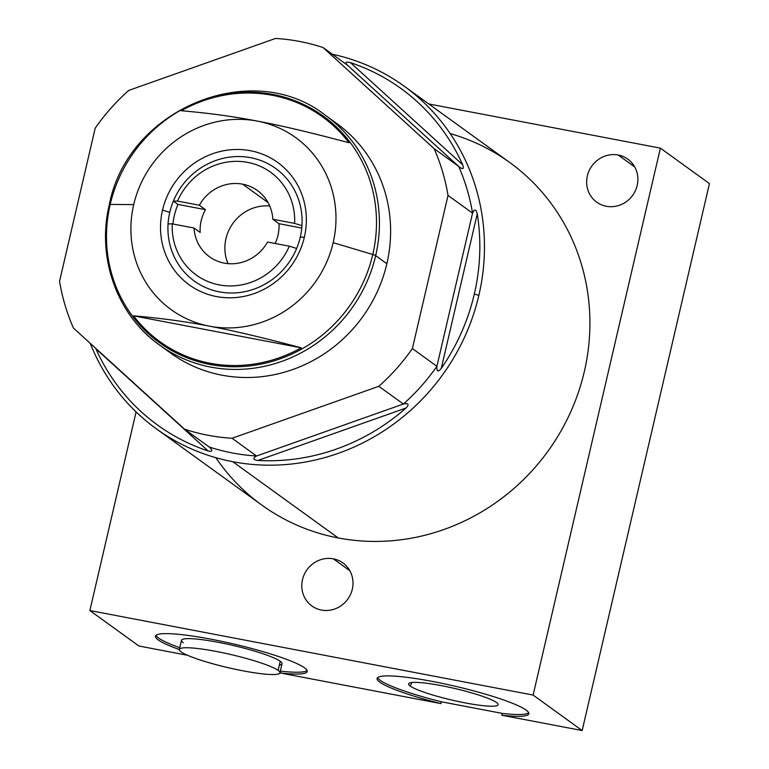<?xml version="1.0" encoding="UTF-8"?>
<svg xmlns="http://www.w3.org/2000/svg" width="769" height="769" viewBox="0 0 769 769"><rect width="100%" height="100%" fill="white"/><g stroke="black" fill="none" stroke-linecap="round" stroke-linejoin="round"><path stroke-width="1.15" d="M448.019 195.441A203.891 193.125 -54.1 0 0 434.129 148.667L322.98 47.495A203.891 193.125 -54.1 0 0 275.542 38.45L128.75 90.415A203.891 193.125 -54.1 0 0 95.202 128.144L59.559 281.281A203.891 193.125 -54.1 0 0 73.449 328.055L184.608 429.217A203.891 193.125 -54.1 0 0 232.046 438.263L378.829 386.298A203.891 193.125 -54.1 0 0 412.386 348.568L448.019 195.441L472.551 213.167L436.907 366.304C436.638 371.629 438.09 372.34 441.271 368.428L477.241 213.82A207.668 196.701 125.9 0 1 474.329 293.998A207.668 196.701 125.9 0 1 441.271 368.428L477.241 213.82C475.924 209.014 474.358 208.793 472.551 213.167L436.907 366.304L412.386 348.568L448.019 195.441A203.891 193.125 -54.1 0 0 434.129 148.667L322.98 47.495L347.501 65.23L458.66 166.392C462.909 169.805 464.245 169.257 462.678 164.768L350.462 62.635A207.668 196.701 125.9 0 1 462.678 164.768L350.462 62.635C345.666 61.472 344.675 62.337 347.501 65.23L458.66 166.392L434.129 148.667L458.66 166.392A203.891 193.125 125.9 0 1 472.551 213.167L448.019 195.441M331.112 119.656A141.688 134.2 125.9 0 1 386.855 263.738A141.688 134.2 125.9 0 1 165.287 348.982M404.177 86.166L509.626 162.422A211.437 200.276 125.9 0 1 570.165 413.097A211.437 200.276 125.9 0 1 338.216 537.954L232.757 461.708A211.437 200.276 -54.1 0 0 478.856 295.383A211.437 200.276 -54.1 0 0 404.177 86.166A211.437 200.276 -54.1 0 0 332.285 54.224A211.437 200.276 125.9 0 1 478.856 295.383L474.329 293.998A207.668 196.701 -54.1 0 0 477.241 213.82C475.924 209.014 474.358 208.793 472.551 213.167A203.891 193.125 -54.1 0 0 458.66 166.392C462.909 169.805 464.245 169.257 462.678 164.768A207.668 196.701 -54.1 0 0 350.462 62.635C345.666 61.472 344.675 62.337 347.501 65.23L322.98 47.495A203.891 193.125 -54.1 0 0 275.542 38.45L128.75 90.415A203.891 193.125 -54.1 0 0 95.202 128.144L59.559 281.281A203.891 193.125 -54.1 0 0 73.449 328.055L184.608 429.217L209.13 446.952L184.608 429.217A203.891 193.125 -54.1 0 0 232.046 438.263L378.829 386.298L403.36 404.033L256.567 455.998C252.588 458.343 253.03 459.824 257.884 460.458L406.08 407.983A207.668 196.701 125.9 0 1 257.884 460.458L406.08 407.983C409.464 404.263 408.55 402.946 403.36 404.033L256.567 455.998L232.046 438.263L256.567 455.998A203.891 193.125 125.9 0 1 209.13 446.952A203.891 193.125 -54.1 0 0 256.567 455.998C252.588 458.343 253.03 459.824 257.884 460.458A207.668 196.701 -54.1 0 0 406.08 407.983C409.464 404.263 408.55 402.946 403.36 404.033L378.829 386.298A203.891 193.125 -54.1 0 0 412.386 348.568L436.907 366.304A203.891 193.125 125.9 0 1 403.36 404.033A203.891 193.125 -54.1 0 0 436.907 366.304C436.638 371.629 438.09 372.34 441.271 368.428A207.668 196.701 -54.1 0 0 474.329 293.998L478.856 295.383A211.437 200.276 125.9 0 1 232.757 461.708L338.216 537.954A211.437 200.276 125.9 0 1 261.835 505.098L156.386 428.852A211.437 200.276 -54.1 0 0 232.757 461.708A211.437 200.276 125.9 0 1 90.261 343.349A211.437 200.276 -54.1 0 0 156.386 428.852M209.13 446.952C213.051 450.634 212.725 451.98 208.13 450.97A207.668 196.701 -54.1 0 1 95.914 348.828L208.13 450.97A207.668 196.701 125.9 0 1 95.914 348.828L208.13 450.97C212.725 451.98 213.051 450.634 209.13 446.952L209.476 447.26M109.342 204.612C127.539 108.862 252.136 57.271 325.633 115.456L336.812 123.549A141.688 134.2 125.9 0 1 386.855 263.738L375.676 255.654L386.855 263.738A141.688 134.2 125.9 0 1 170.776 353.173L159.587 345.089A141.688 134.2 -54.1 0 0 375.676 255.654A141.688 134.2 -54.1 0 0 325.633 115.456A141.688 134.2 125.9 0 1 375.676 255.654A5.854 0.759 -166.9 0 0 372.782 254.501L333.169 242.658A106.189 100.585 125.9 0 1 209.572 326.191A106.189 100.585 125.9 0 1 133.71 204.621A106.189 100.585 125.9 0 1 257.298 121.089A106.189 100.585 125.9 0 1 333.169 242.658A106.189 100.585 -54.1 0 0 257.298 121.089C280.704 125.472 311.253 132.681 348.943 142.717A138.737 131.412 -54.1 0 0 181.263 110.736C208.312 113.043 233.661 116.494 257.298 121.089A106.189 100.585 -54.1 0 0 133.71 204.621L110.198 204.419A139.804 132.422 125.9 0 1 272.908 94.452A139.804 132.422 125.9 0 1 372.782 254.501A139.804 132.422 -54.1 0 0 272.908 94.452A139.804 132.422 -54.1 0 0 110.198 204.419A5.854 0.759 -166.9 0 0 109.342 204.612A5.854 0.759 -166.9 0 0 109.544 204.89A141.688 134.2 -54.1 0 0 159.587 345.089C116.955 315.05 96.404 257.442 109.342 204.612A5.854 0.759 13.1 0 1 110.198 204.419L133.71 204.621A106.189 100.585 -54.1 0 0 209.572 326.191C185.867 321.586 160.519 318.135 133.527 315.838A138.737 131.412 -54.1 0 0 301.217 347.819C263.45 337.764 232.901 330.555 209.572 326.191A106.189 100.585 -54.1 0 0 333.169 242.658L372.782 254.501A139.804 132.422 125.9 0 1 210.072 364.477A139.804 132.422 125.9 0 1 110.198 204.419A139.804 132.422 -54.1 0 0 210.072 364.477A139.804 132.422 -54.1 0 0 372.782 254.501A5.854 0.759 13.1 0 1 375.676 255.654A141.688 134.2 125.9 0 1 159.587 345.089M172.256 223.875L194.038 228.028A40.872 38.719 -54.1 0 0 224.25 263.113A40.872 38.719 -54.1 0 0 267.535 242.043L289.317 246.195A63.433 60.088 125.9 0 1 219.184 284.895A63.433 60.088 125.9 0 1 172.256 223.875A63.433 60.088 -54.1 0 0 219.184 284.895A63.433 60.088 -54.1 0 0 289.317 246.195L296.651 248.435A69.47 65.807 125.9 0 1 219.396 291.864A69.47 65.807 125.9 0 1 168.055 223.904L172.256 223.875L168.055 223.904A69.47 65.807 125.9 0 1 169.766 212.331L162.519 210.11A75.516 71.527 -54.1 0 0 216.464 296.565A75.516 71.527 -54.1 0 0 304.361 237.169A75.516 71.527 -54.1 0 0 250.406 150.714A75.516 71.527 -54.1 0 0 162.519 210.11A75.516 71.527 -54.1 0 0 216.464 296.565A75.516 71.527 -54.1 0 0 304.361 237.169L300.256 237.217A69.47 65.807 125.9 0 1 296.651 248.435A69.47 65.807 125.9 0 1 219.396 291.864A69.47 65.807 125.9 0 1 168.055 223.904A69.47 65.807 -54.1 0 1 169.766 212.331A69.47 65.807 125.9 0 1 173.361 201.113A69.47 65.807 125.9 0 1 250.617 157.683A69.47 65.807 125.9 0 1 301.957 225.644L294.623 223.414L272.841 219.252A40.872 38.719 -54.1 0 0 242.62 184.166A40.872 38.719 -54.1 0 0 199.334 205.236L177.552 201.084A63.433 60.088 125.9 0 1 247.695 162.384A63.433 60.088 125.9 0 1 294.623 223.414A63.433 60.088 -54.1 0 0 247.695 162.384A63.433 60.088 -54.1 0 0 177.552 201.084L173.361 201.113A69.47 65.807 125.9 0 1 250.617 157.683A69.47 65.807 125.9 0 1 301.957 225.644A69.47 65.807 125.9 0 1 300.256 237.217L304.361 237.169A75.516 71.527 -54.1 0 0 250.406 150.714A75.516 71.527 -54.1 0 0 162.519 210.11L169.766 212.331A69.47 65.807 -54.1 0 1 173.361 201.113L177.552 201.084L199.334 205.236L205.467 209.668A40.872 38.719 -54.1 0 0 200.171 232.459L194.038 228.028A40.872 38.719 -54.1 0 0 209.485 256.759A40.872 38.719 -54.1 0 0 224.25 263.113A40.872 38.719 -54.1 0 0 267.535 242.043L289.317 246.195L296.651 248.435A69.47 65.807 -54.1 0 0 300.256 237.217A69.47 65.807 -54.1 0 0 301.957 225.644L294.623 223.414L272.841 219.252A40.872 38.719 -54.1 0 0 257.384 190.52A40.872 38.719 -54.1 0 0 242.62 184.166A40.872 38.719 -54.1 0 0 199.334 205.236L205.467 209.668L177.927 204.419A69.47 65.807 -54.1 0 0 172.9 223.99A69.47 65.807 125.9 0 1 177.927 204.419L173.361 201.113L177.927 204.419L205.467 209.668A40.872 38.719 125.9 0 0 200.171 232.459L194.038 228.028L172.256 223.875M269.727 205.986A40.872 38.719 -54.1 0 0 232.969 223.298A40.872 38.719 -54.1 0 0 228.047 263.642A40.872 38.719 125.9 0 1 232.969 223.298A40.872 38.719 125.9 0 1 269.727 205.986M268.045 202.555L242.62 184.166L268.045 202.555M275.177 243.504A40.872 38.719 -54.1 0 0 278.974 223.692L272.841 219.252L278.974 223.692A40.872 38.719 125.9 0 1 275.177 243.504M301.765 228.037L278.974 223.692L301.765 228.037M133.527 315.838L301.217 347.819A138.737 131.412 125.9 0 1 133.527 315.838C160.519 318.135 185.867 321.586 209.572 326.191C232.901 330.555 263.45 337.764 301.217 347.819L133.527 315.838M181.263 110.736A138.737 131.412 125.9 0 1 348.943 142.717C311.253 132.681 280.704 125.472 257.298 121.089C233.661 116.494 208.312 113.043 181.263 110.736M136.094 411.905L89.867 610.548L138.91 646.008L187.53 655.284L138.91 646.008L89.867 610.548L533.109 695.08L582.162 730.55L709.441 183.599L660.388 148.138L533.109 695.08L660.388 148.138L709.441 183.599L582.162 730.55L501.811 715.228L502.244 713.401L441.3 701.78L440.877 703.606L280.195 672.962L280.618 671.135A77.871 10.112 -166.9 0 0 307.062 670.51A77.871 10.112 13.1 0 1 280.618 671.135L280.195 672.962L440.877 703.606A77.871 10.112 13.1 0 1 382.972 676.105A77.871 10.112 13.1 0 1 497.908 698.031A77.871 10.112 13.1 0 1 501.811 715.228L582.162 730.55L533.109 695.08L89.867 610.548L136.094 411.905M428.785 103.959L660.388 148.138L428.785 103.959M450.182 133.595A211.437 200.276 125.9 0 1 582.075 380.405A211.437 200.276 125.9 0 1 338.216 537.954A211.437 200.276 125.9 0 1 215.829 457.68M618.228 155.04A26.521 25.127 125.9 0 1 637.184 185.406A26.521 25.127 125.9 0 1 606.308 206.275A26.521 25.127 125.9 0 1 587.362 175.909A26.521 25.127 125.9 0 1 618.228 155.04L634.723 166.969L618.228 155.04A26.521 25.127 -54.1 0 0 589.131 170.708A26.521 25.127 -54.1 0 0 596.725 202.151A26.521 25.127 -54.1 0 0 606.308 206.275A26.521 25.127 -54.1 0 0 635.405 190.606A26.521 25.127 -54.1 0 0 627.812 159.164A26.521 25.127 -54.1 0 0 618.228 155.04M333.362 558.832A26.521 25.127 125.9 0 1 352.308 589.198A26.521 25.127 125.9 0 1 321.432 610.057A26.521 25.127 125.9 0 1 302.486 579.691A26.521 25.127 125.9 0 1 333.362 558.832L349.857 570.761L333.362 558.832A26.521 25.127 -54.1 0 0 304.264 574.491A26.521 25.127 -54.1 0 0 311.858 605.943A26.521 25.127 -54.1 0 0 321.432 610.057A26.521 25.127 -54.1 0 0 350.529 594.399A26.521 25.127 -54.1 0 0 342.936 562.956A26.521 25.127 -54.1 0 0 333.362 558.832M179.331 649.517A77.871 10.112 13.1 0 1 178.12 634.281A77.871 10.112 13.1 0 1 287.452 659.687A77.871 10.112 13.1 0 1 280.195 672.962A77.871 10.112 -166.9 0 0 307.177 671.5A77.871 10.112 -166.9 0 0 233.622 643.989A77.871 10.112 -166.9 0 0 155.482 636.194A77.871 10.112 -166.9 0 0 179.331 649.517M156.02 635.357A77.871 10.112 -166.9 0 0 179.754 647.7A77.871 10.112 13.1 0 1 156.02 635.357M183.262 642.778A51.629 6.71 13.1 0 1 218.338 642.326A51.629 6.71 13.1 0 1 280.243 661.273A51.629 6.71 13.1 0 1 279.349 665.137M441.3 701.78L502.244 713.401A77.871 10.112 -166.9 0 0 528.688 712.776A77.871 10.112 13.1 0 1 502.244 713.401L501.811 715.228A77.871 10.112 -166.9 0 0 528.803 713.767A77.871 10.112 -166.9 0 0 455.248 686.265A77.871 10.112 -166.9 0 0 377.108 678.469A77.871 10.112 -166.9 0 0 440.877 703.606L441.3 701.78A77.871 10.112 13.1 0 1 377.646 677.633A77.871 10.112 -166.9 0 0 441.3 701.78M496.553 702.53A45.967 5.969 13.1 0 1 465.322 702.924A45.967 5.969 13.1 0 1 410.204 686.054A45.967 5.969 13.1 0 1 441.435 685.66A45.967 5.969 13.1 0 1 496.553 702.53A45.967 5.969 -166.9 0 0 448.644 687.121A45.967 5.969 -166.9 0 0 408.656 683.718A45.967 5.969 -166.9 0 0 410.204 686.054A45.967 5.969 -166.9 0 0 459.353 701.732A45.967 5.969 -166.9 0 0 498.168 704.548A45.967 5.969 -166.9 0 0 496.553 702.53M411.828 682.507L410.204 686.054L411.828 682.507M278.128 670.385A51.629 6.71 -166.9 0 0 216.224 651.439A51.629 6.71 -166.9 0 0 181.138 651.891A51.629 6.71 -166.9 0 0 243.052 670.837A51.629 6.71 -166.9 0 0 278.128 670.385A51.629 6.71 -166.9 0 0 223.616 652.929A51.629 6.71 -166.9 0 0 179.34 649.44A51.629 6.71 -166.9 0 0 181.138 651.891A51.629 6.71 -166.9 0 0 235.65 669.347A51.629 6.71 -166.9 0 0 279.926 672.846A51.629 6.71 -166.9 0 0 278.128 670.385L280.243 661.273L278.128 670.385M179.34 649.44L181.465 640.317A51.629 6.71 13.1 0 1 225.74 643.816A51.629 6.71 13.1 0 1 280.243 661.273A51.629 6.71 13.1 0 1 282.04 663.724L279.926 672.846"/></g></svg>
